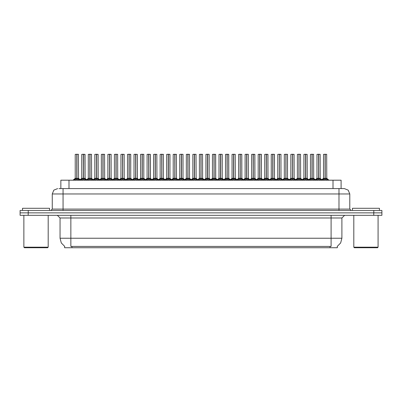 <?xml version="1.0" encoding="UTF-8"?>
<svg xmlns="http://www.w3.org/2000/svg" width="402" height="402" viewBox="0 0 402 402"><rect width="100%" height="100%" fill="white"/><g stroke="black" fill="none" stroke-linecap="round" stroke-linejoin="round"><path stroke-width="0.6" d="M64.647 246.361L64.647 247.707L337.328 247.707L337.328 246.361M58.968 188.583L63.054 188.583L58.968 188.583L60.873 188.583L60.873 180.212L341.102 180.212L341.102 188.583M373.8 210.447L373.8 212.879L20.1 212.879L20.1 215.311L28.2 215.311L28.2 212.879L381.9 212.879L381.9 210.447L20.125 210.447L20.125 212.879M381.875 215.311L381.875 212.879L381.875 215.311L28.2 215.311M344.373 188.583L348.192 190.161L349.77 193.98L338.971 193.98L338.971 188.583L344.293 188.583M338.971 210.447L338.971 193.98L63.054 193.98L63.054 188.583L343.057 188.583M318.66 154.348L320.208 154.348L318.66 154.348L318.66 178.322L320.208 178.322L318.66 178.342L320.429 179.237L321.314 180.161M318.047 154.293L319.128 154.293M318.52 154.293L316.972 154.348L316.972 178.322L318.52 178.322L318.52 179.287L318.66 154.293M325.665 154.293L324.585 154.293M325.193 154.293L326.746 154.348L325.148 154.293L325.148 178.322L325.097 154.293M325.057 154.293L323.504 154.348L323.504 178.322L325.052 178.322L325.052 179.287L325.097 178.322L326.746 178.322L325.193 178.342L326.962 179.237L327.891 180.212M47.637 247.707L24.421 247.707L23.879 247.165L48.18 247.165L47.637 247.707M49.526 210.447L49.526 208.291L22.532 208.291L22.532 210.447M377.553 247.707L354.333 247.707L353.795 247.165L378.091 247.165L377.553 247.707M379.443 210.447L379.443 208.291L352.443 208.291L352.443 210.447M305.595 154.348L307.143 154.348L305.595 154.348L305.595 178.322L307.143 178.322L305.595 178.342L307.364 179.237L308.244 180.161M304.982 154.293L306.063 154.293M305.455 154.293L303.902 154.348L303.902 178.322L305.45 178.322L305.45 179.287L305.59 154.293M292.525 154.348L294.073 154.348L292.525 154.348L292.525 178.322L294.073 178.322L292.525 178.342L294.294 179.237L295.179 180.161M291.917 154.293L292.998 154.293M292.39 154.293L290.837 154.348L290.837 178.322L292.385 178.322L292.385 179.287L292.525 154.293M279.46 154.348L281.008 154.348L279.46 154.348L279.46 178.322L281.008 178.322L279.46 178.342L281.229 179.237L282.114 180.161M278.847 154.293L279.928 154.293M279.32 154.293L277.767 154.348L277.767 178.322L279.32 178.322L279.32 179.287L279.455 154.293M266.39 154.348L267.943 154.348L266.39 154.348L266.39 178.322L267.943 178.322L266.39 178.342L268.159 179.237L269.044 180.161M265.782 154.293L266.863 154.293M266.255 154.293L264.702 154.348L264.702 178.322L266.25 178.322L266.25 179.287L266.39 154.293M312.595 154.293L311.515 154.293M299.53 154.293L298.45 154.293M286.46 154.293L285.38 154.293M273.395 154.293L272.315 154.293M312.123 154.293L313.676 154.348L312.078 154.293L312.078 178.322L312.032 154.293M311.987 154.293L310.434 154.348L310.434 178.322L311.987 178.322L311.987 179.287L312.032 178.322L313.676 178.322L312.128 178.342L313.897 179.237L314.821 180.212M299.058 154.293L300.611 154.348L299.013 154.293L299.013 178.322L298.967 154.293M298.922 154.293L297.369 154.348L297.369 178.322L298.917 178.322L298.917 179.287L298.967 178.322L300.611 178.322L299.058 178.342L300.832 179.237L301.756 180.212M285.993 154.293L287.541 154.348L285.948 154.293L285.948 178.322L285.897 154.293M285.852 154.293L284.304 154.348L284.304 178.322L285.852 178.322L285.852 179.287L285.897 178.322L287.541 178.322L285.993 178.342L287.762 179.237L288.686 180.212M272.923 154.293L274.476 154.348L272.878 154.293L272.878 178.322L272.832 154.293M272.787 154.293L271.234 154.348L271.234 178.322L272.782 178.322L272.782 179.287L272.832 178.322L274.476 178.322L272.928 178.342L274.697 179.237L275.621 180.212M259.25 154.293L260.33 154.293M259.858 154.293L261.406 154.348L259.813 154.293L259.813 178.322L259.762 154.293M259.722 154.293L258.169 154.348L258.169 178.322L259.717 178.322L259.717 179.287L259.762 178.322L261.406 178.322L259.858 178.342L261.627 179.237L262.556 180.212M246.18 154.293L247.26 154.293M246.788 154.293L248.341 154.348L246.743 154.293L246.743 178.322L246.697 154.293M246.652 154.293L245.099 154.348L245.099 178.322L246.652 178.322L246.652 179.287L246.697 178.322L248.341 178.322L246.793 178.342L248.562 179.237L249.486 180.212M233.115 154.293L234.195 154.293M233.723 154.293L235.276 154.348L233.678 154.293L233.678 178.322L233.632 154.293M233.587 154.293L232.034 154.348L232.034 178.322L233.582 178.322L233.582 179.287L233.632 178.322L235.276 178.322L233.723 178.342L235.492 179.237L236.421 180.212M220.045 154.293L221.125 154.293M220.658 154.293L222.205 154.348L220.613 154.293L220.613 178.322L220.562 154.293M220.517 154.293L218.969 154.348L218.969 178.322L220.517 178.322L220.517 179.287L220.562 178.322L222.205 178.322L220.658 178.342L222.427 179.237L223.351 180.212M206.98 154.293L208.06 154.293M207.588 154.293L209.14 154.348L207.543 154.293L207.543 178.322L207.497 154.293M207.452 154.293L205.899 154.348L205.899 178.322L207.447 178.322L207.447 179.287L207.497 178.322L209.14 178.322L207.593 178.342L209.362 179.237L210.286 180.212M193.915 154.293L194.995 154.293M194.523 154.293L196.07 154.348L194.478 154.293L194.478 178.322L194.427 154.293M194.387 154.293L192.834 154.348L192.834 178.322L194.382 178.322L194.382 179.287L194.427 178.322L196.07 178.322L194.523 178.342L196.292 179.237L197.221 180.212M180.845 154.293L181.925 154.293M181.453 154.293L183.005 154.348L181.408 154.293L181.408 178.322L181.362 154.293M181.317 154.293L179.764 154.348L179.764 178.322L181.317 178.322L181.317 179.287L181.362 178.322L183.005 178.322L181.458 178.342L183.227 179.237L184.151 180.212M167.78 154.293L168.86 154.293M168.388 154.293L169.94 154.348L168.343 154.293L168.343 178.322L168.297 154.293M168.252 154.293L166.699 154.348L166.699 178.322L168.247 178.322L168.247 179.287L168.297 178.322L169.94 178.322L168.388 178.342L170.157 179.237L171.086 180.212M154.71 154.293L155.79 154.293M155.318 154.293L156.87 154.348L155.278 154.293L155.278 178.322L155.227 154.293M155.182 154.293L153.634 154.348L153.634 178.322L155.182 178.322L155.182 179.287L155.227 178.322L156.87 178.322L155.323 178.342L157.092 179.237L158.016 180.212M141.645 154.293L142.725 154.293M142.253 154.293L143.805 154.348L142.207 154.293L142.207 178.322L142.162 154.293M142.117 154.293L140.564 154.348L140.564 178.322L142.112 178.322L142.112 179.287L142.162 178.322L143.805 178.322L142.258 178.342L144.027 179.237L144.951 180.212M128.58 154.293L129.66 154.293M129.188 154.293L130.735 154.348L129.142 154.293L129.142 178.322L129.092 154.293M129.052 154.293L127.499 154.348L127.499 178.322L129.047 178.322L129.047 179.287L129.092 178.322L130.735 178.322L129.188 178.342L130.957 179.237L131.886 180.212M115.51 154.293L116.59 154.293M116.118 154.293L117.67 154.348L116.072 154.293L116.072 178.322L116.027 154.293M115.982 154.293L114.429 154.348L114.429 178.322L115.982 178.322L115.982 179.287L116.027 178.322L117.67 178.322L116.123 178.342L117.892 179.237L118.816 180.212M102.445 154.293L103.525 154.293M103.053 154.293L104.605 154.348L103.007 154.293L103.007 178.322L102.962 154.293M102.917 154.293L101.364 154.348L101.364 178.322L102.912 178.322L102.912 179.287L102.962 178.322L104.605 178.322L103.053 178.342L104.821 179.237L105.751 180.212M89.375 154.293L90.455 154.293M89.983 154.293L91.535 154.348L89.942 154.293L89.942 178.322L89.892 154.293M89.847 154.293L88.299 154.348L88.299 178.322L89.847 178.322L89.847 179.287L89.892 178.322L91.535 178.322L89.988 178.342L91.756 179.237L92.681 180.212M76.31 154.293L77.39 154.293M76.918 154.293L78.47 154.348L76.872 154.293L76.872 178.322L76.827 154.293M76.782 154.293L75.229 154.348L75.229 178.322L76.777 178.322L76.777 179.287L76.827 178.322L78.47 178.322L76.923 178.342L78.691 179.237L79.616 180.212M253.325 154.348L254.873 154.348L253.325 154.348L253.325 178.322L254.873 178.322L253.325 178.342L255.094 179.237L255.979 180.161M252.712 154.293L253.793 154.293M253.185 154.293L251.637 154.348L251.637 178.322L253.185 178.322L253.185 179.287L253.325 154.293M240.26 154.348L241.808 154.348L240.26 154.348L240.26 178.322L241.808 178.322L240.26 178.342L242.029 179.237L242.908 180.161M239.647 154.293L240.728 154.293M240.12 154.293L238.567 154.348L238.567 178.322L240.115 178.322L240.115 179.287L240.255 154.293M227.19 154.348L228.738 154.348L227.19 154.348L227.19 178.322L228.738 178.322L227.19 178.342L228.959 179.237L229.843 180.161M226.582 154.293L227.663 154.293M227.055 154.293L225.502 154.348L225.502 178.322L227.05 178.322L227.05 179.287L227.19 154.293M214.125 154.348L215.673 154.348L214.125 154.348L214.125 178.322L215.673 178.322L214.125 178.342L215.894 179.237L216.778 180.161M213.512 154.293L214.593 154.293M213.985 154.293L212.432 154.348L212.432 178.322L213.985 178.322L213.985 179.287L214.12 154.293M201.055 154.348L202.608 154.348L201.055 154.348L201.055 178.322L202.608 178.322L201.055 178.342L202.824 179.237L203.708 180.161M200.447 154.293L201.528 154.293M200.92 154.293L199.367 154.348L199.367 178.322L200.915 178.322L200.915 179.287L201.055 154.293M187.99 154.348L189.538 154.348L187.99 154.348L187.99 178.322L189.538 178.322L187.99 178.342L189.759 179.237L190.643 180.161M187.377 154.293L188.458 154.293M187.85 154.293L186.302 154.348L186.302 178.322L187.85 178.322L187.85 179.287L187.99 154.293M174.925 154.348L176.473 154.348L174.925 154.348L174.925 178.322L176.473 178.322L174.925 178.342L176.694 179.237L177.573 180.161M174.312 154.293L175.393 154.293M174.785 154.293L173.232 154.348L173.232 178.322L174.78 178.322L174.78 179.287L174.92 154.293M161.855 154.348L163.403 154.348L161.855 154.348L161.855 178.322L163.403 178.322L161.855 178.342L163.624 179.237L164.508 180.161M161.247 154.293L162.328 154.293M161.72 154.293L160.167 154.348L160.167 178.322L161.715 178.322L161.715 179.287L161.855 154.293M148.79 154.348L150.338 154.348L148.79 154.348L148.79 178.322L150.338 178.322L148.79 178.342L150.559 179.237L151.443 180.161M148.177 154.293L149.258 154.293M148.65 154.293L147.097 154.348L147.097 178.322L148.65 178.322L148.65 179.287L148.785 154.293M135.72 154.348L137.273 154.348L135.72 154.348L135.72 178.322L137.273 178.322L135.72 178.342L137.489 179.237L138.373 180.161M135.112 154.293L136.193 154.293M135.585 154.293L134.032 154.348L134.032 178.322L135.58 178.322L135.58 179.287L135.72 154.293M122.655 154.348L124.203 154.348L122.655 154.348L122.655 178.322L124.203 178.322L122.655 178.342L124.424 179.237L125.308 180.161M122.042 154.293L123.123 154.293M122.515 154.293L120.967 154.348L120.967 178.322L122.515 178.322L122.515 179.287L122.65 154.293M109.59 154.348L111.138 154.348L109.59 154.348L109.59 178.322L111.138 178.322L109.59 178.342L111.359 179.237L112.238 180.161M108.977 154.293L110.058 154.293M109.45 154.293L107.897 154.348L107.897 178.322L109.444 178.322L109.444 179.287L109.585 154.293M96.52 154.348L98.068 154.348L96.52 154.348L96.52 178.322L98.068 178.322L96.52 178.342L98.289 179.237L99.173 180.161M95.912 154.293L96.993 154.293M96.379 154.293L94.832 154.348L94.832 178.322L96.379 178.322L96.379 179.287L96.52 154.293M83.455 154.348L85.003 154.348L83.455 154.348L83.455 178.322L85.003 178.322L83.455 178.342L85.224 179.237L86.108 180.161M82.842 154.293L83.923 154.293M83.314 154.293L81.762 154.348L81.762 178.322L83.314 178.322L83.314 179.287L83.45 154.293M331.117 215.311L331.117 218.01L60.059 218.01L57.355 215.311M341.916 218.01L331.117 218.01L331.117 238.255L341.916 238.255L341.916 218.01L344.614 215.311M331.117 246.411L331.117 238.255L70.858 238.255L70.858 246.411L331.117 246.411M64.727 246.411L61.305 242.954L60.059 238.255L70.858 238.255L70.858 215.311M63.054 210.447L63.054 193.98L52.255 193.98L52.255 209.1L349.77 209.1L351.122 210.447M315.866 180.161L316.751 179.237L318.52 178.342M322.359 180.212L323.283 179.237L325.052 178.342M302.801 180.161L303.681 179.237L305.45 178.342M289.731 180.161L290.616 179.237L292.385 178.342M276.666 180.161L277.551 179.237L279.32 178.342M263.596 180.161L264.481 179.237L266.25 178.342M309.289 180.212L310.218 179.237L311.987 178.342M296.224 180.212L297.148 179.237L298.917 178.342M283.154 180.212L284.083 179.237L285.852 178.342M270.089 180.212L271.013 179.237L272.782 178.342M257.024 180.212L257.948 179.237L259.717 178.342M243.954 180.212L244.883 179.237L246.652 178.342M230.889 180.212L231.813 179.237L233.582 178.342M217.819 180.212L218.748 179.237L220.517 178.342M204.754 180.212L205.678 179.237L207.447 178.342M191.689 180.212L192.613 179.237L194.382 178.342M178.619 180.212L179.548 179.237L181.317 178.342M165.554 180.212L166.478 179.237L168.247 178.342M152.484 180.212L153.413 179.237L155.182 178.342M139.419 180.212L140.343 179.237L142.112 178.342M126.354 180.212L127.278 179.237L129.047 178.342M113.284 180.212L114.213 179.237L115.982 178.342M100.219 180.212L101.143 179.237L102.912 178.342M87.149 180.212L88.078 179.237L89.847 178.342M74.084 180.212L75.008 179.237L76.777 178.342M250.531 180.161L251.416 179.237L253.185 178.342M237.466 180.161L238.346 179.237L240.115 178.342M224.396 180.161L225.281 179.237L227.05 178.342M211.331 180.161L212.216 179.237L213.985 178.342M198.261 180.161L199.146 179.237L200.915 178.342M185.196 180.161L186.081 179.237L187.85 178.342M172.131 180.161L173.011 179.237L174.78 178.342M159.061 180.161L159.946 179.237L161.715 178.342M145.996 180.161L146.881 179.237L148.65 178.342M132.926 180.161L133.811 179.237L135.58 178.342M119.861 180.161L120.746 179.237L122.515 178.342M106.796 180.161L107.676 179.237L109.444 178.342M93.726 180.161L94.611 179.237L96.379 178.342M80.661 180.161L81.546 179.237L83.314 178.342M337.248 246.411L340.665 242.954L341.916 238.255M57.652 188.583L53.838 190.161L52.255 193.98M60.059 238.255L60.059 218.01M52.255 209.1L50.903 210.447M349.77 193.98L349.77 209.1M381.9 210.447L381.9 212.879M318.66 178.342L318.66 179.287L318.615 178.322L320.208 178.322L320.158 154.293M318.52 154.348L318.615 178.322M318.565 154.293L318.59 178.322M320.429 179.237L320.424 180.212L318.66 179.287M318.52 179.287L317.012 180.031M325.374 178.428L326.791 178.428L326.69 154.293M325.052 154.348L325.052 178.322L323.504 178.322L325.148 178.322L325.193 179.287L325.193 178.342M325.193 178.322L325.193 154.348M326.962 179.237L326.957 180.212L325.193 179.287M325.052 179.287L323.545 180.031M23.879 215.311L23.879 247.165M48.18 215.311L48.18 247.165M353.795 215.311L353.795 247.165M378.091 215.311L378.091 247.165M305.595 178.342L305.595 179.287L305.545 178.322L307.143 178.322L307.088 154.293M305.45 154.348L305.545 178.322M305.5 154.293L305.525 178.322M307.364 179.237L307.354 180.212L305.595 179.287M305.45 179.287L303.942 180.031M292.525 178.342L292.525 179.287L292.48 178.322L294.073 178.322L294.023 154.293M292.385 154.348L292.48 178.322M290.837 154.348L290.837 178.322L292.385 178.322M292.43 154.293L292.455 178.322M294.294 179.237L294.289 180.212L292.525 179.287M292.385 179.287L290.877 180.031M279.46 178.342L279.46 179.287L279.41 178.322L281.008 178.322L280.953 154.293M279.32 154.348L279.41 178.322M279.365 154.293L279.39 178.322M281.229 179.237L281.219 180.212L279.46 179.287M279.32 179.287L277.807 180.031M266.39 178.342L266.39 179.287L266.345 178.322L267.943 178.322L267.888 154.293M266.25 154.348L266.345 178.322M264.702 154.348L264.702 178.322L266.25 178.322M266.3 154.293L266.32 178.322M268.159 179.237L268.154 180.212L266.39 179.287M266.25 179.287L264.742 180.031M307.143 154.348L307.193 178.428L305.771 178.428M294.073 154.348L294.123 178.428L292.706 178.428M267.943 154.348L267.988 178.428L266.571 178.428M310.434 154.348L310.434 178.322L312.078 178.322L312.128 179.287L312.128 178.342M287.541 154.348L287.541 178.322L287.49 154.293M271.234 154.348L271.234 178.322L272.878 178.322L272.928 179.287L272.928 178.342M274.476 154.348L274.476 178.322L274.42 154.293M312.304 178.428L313.726 178.428L313.62 154.293M311.987 154.348L311.987 178.322L310.439 178.322L308.791 179.724L307.143 178.322M312.128 178.322L312.128 154.348M313.897 179.237L313.887 180.212L312.128 179.287M311.987 179.287L310.48 180.031M299.239 178.428L300.656 178.428L300.555 154.293M298.917 154.348L298.917 178.322L297.369 178.322L299.013 178.322L299.058 179.287L299.058 178.342M299.058 178.322L299.058 154.348M300.832 179.237L300.822 180.212L299.058 179.287M298.917 179.287L297.41 180.031M285.852 154.348L285.852 178.322L284.304 178.322L285.948 178.322L285.993 179.287L285.993 178.342M285.993 178.322L285.993 154.348M287.762 179.237L287.757 180.212L285.993 179.287M285.852 179.287L284.345 180.031M272.782 154.348L272.782 178.322L271.234 178.322L269.586 179.724L267.943 178.322M272.928 178.322L272.928 154.348M274.697 179.237L274.687 180.212L272.928 179.287M272.782 179.287L271.275 180.031M258.169 154.348L258.169 178.322L259.813 178.322L259.858 179.287L259.858 178.342M261.406 154.348L261.406 178.322L261.355 154.293M259.717 154.348L259.717 178.322L258.169 178.322L255.918 180.212M259.858 178.322L259.858 154.348M261.627 179.237L261.622 180.212L259.858 179.287M259.717 179.287L258.21 180.031M245.099 154.348L245.099 178.322L246.743 178.322L246.793 179.287L246.793 178.342M248.285 154.293L248.391 178.428L246.969 178.428M246.652 154.348L246.652 178.322L245.104 178.322L242.848 180.212M246.793 178.322L246.793 154.348M248.562 179.237L248.552 180.212L246.793 179.287M246.652 179.287L245.145 180.031M232.034 154.348L232.034 178.322L233.678 178.322L233.723 179.287L233.723 178.342M235.22 154.293L235.321 178.428L233.904 178.428M233.582 154.348L233.582 178.322L232.034 178.322L229.783 180.212M233.723 178.322L233.723 154.348M235.492 179.237L235.487 180.212L233.723 179.287M233.582 179.287L232.075 180.031M218.969 154.348L218.969 178.322L220.613 178.322L220.658 179.287L220.658 178.342M222.205 154.348L222.205 178.322L222.155 154.293M220.517 154.348L220.517 178.322L218.969 178.322L216.718 180.212M220.658 178.322L220.658 154.348M222.417 180.212L220.658 179.287M220.517 179.287L219.01 180.031M209.14 154.348L209.14 178.322L209.085 154.293M207.447 154.348L207.447 178.322L205.899 178.322L207.543 178.322L207.593 179.287L207.593 178.342M207.593 178.322L207.593 154.348M209.352 180.212L207.593 179.287M207.447 179.287L205.94 180.031M196.02 154.293L196.121 178.428L194.704 178.428M194.382 154.348L194.382 178.322L192.834 178.322L194.478 178.322L194.523 179.287L194.523 178.342M194.523 178.322L194.523 154.348M196.287 180.212L194.523 179.287M194.382 179.287L192.875 180.031M179.764 154.348L179.764 178.322L181.408 178.322L181.458 179.287L181.458 178.342M183.005 154.348L183.005 178.322L182.95 154.293M181.317 154.348L181.317 178.322L179.764 178.322L177.513 180.212M181.458 178.322L181.458 154.348M183.217 180.212L181.458 179.287M181.317 179.287L179.805 180.031M166.699 154.348L166.699 178.322L168.343 178.322L168.388 179.287L168.388 178.342M169.94 154.348L169.94 178.322L169.885 154.293M168.247 154.348L168.247 178.322L166.699 178.322L164.448 180.212M168.388 178.322L168.388 154.348M170.157 179.237L170.152 180.212L168.388 179.287M168.247 179.287L166.74 180.031M156.82 154.293L156.921 178.428L155.499 178.428M155.182 154.348L155.182 178.322L153.634 178.322L155.278 178.322L155.323 179.287L155.323 178.342M155.323 178.322L155.323 154.348M157.092 179.237L157.082 180.212L155.323 179.287M155.182 179.287L153.675 180.031M143.805 154.348L143.805 178.322L143.75 154.293M142.112 154.348L142.112 178.322L140.564 178.322L142.207 178.322L142.258 179.287L142.258 178.342M142.258 178.322L142.258 154.348M144.027 179.237L144.017 180.212L142.258 179.287M142.112 179.287L140.605 180.031M130.735 154.348L130.735 178.322L130.685 154.293M129.047 154.348L129.047 178.322L127.499 178.322L129.142 178.322L129.188 179.287L129.188 178.342M129.188 178.322L129.188 154.348M130.957 179.237L130.952 180.212L129.188 179.287M129.047 179.287L127.54 180.031M117.615 154.293L117.721 178.428L116.299 178.428M115.982 154.348L115.982 178.322L114.429 178.322L116.072 178.322L116.123 179.287L116.123 178.342M116.123 178.322L116.123 154.348M117.892 179.237L117.881 180.212L116.123 179.287M115.982 179.287L114.469 180.031M104.55 154.293L104.651 178.428L103.234 178.428M102.912 154.348L102.912 178.322L101.364 178.322L103.007 178.322L103.053 179.287L103.053 178.342M103.053 178.322L103.053 154.348M104.821 179.237L104.816 180.212L103.053 179.287M102.912 179.287L101.404 180.031M91.485 154.293L91.586 178.428L90.164 178.428M89.847 154.348L89.847 178.322L88.299 178.322L89.942 178.322L89.988 179.287L89.988 178.342M89.988 178.322L89.988 154.348M91.756 179.237L91.746 180.212L89.988 179.287M89.847 179.287L88.34 180.031M78.415 154.293L78.521 178.428L77.099 178.428M76.777 154.348L76.777 178.322L75.229 178.322L76.872 178.322L76.923 179.287L76.923 178.342M76.923 178.322L76.923 154.348M78.691 179.237L78.681 180.212L76.923 179.287M76.777 179.287L75.269 180.031M253.325 178.342L253.325 179.287L253.28 178.322L254.873 178.322L254.823 154.293M253.185 154.348L253.28 178.322M251.637 154.348L251.637 178.322L253.185 178.322M253.23 154.293L253.255 178.322M255.094 179.237L255.084 180.212L253.325 179.287M253.185 179.287L251.677 180.031M240.26 178.342L240.26 179.287L240.21 178.322L241.808 178.322L241.753 154.293M240.115 154.348L240.21 178.322M240.165 154.293L240.19 178.322M242.029 179.237L242.019 180.212L240.26 179.287M240.115 179.287L238.607 180.031M227.19 178.342L227.19 179.287L227.145 178.322L228.738 178.322L228.688 154.293M227.05 154.348L227.145 178.322M227.095 154.293L227.12 178.322M228.959 179.237L228.954 180.212L227.19 179.287M227.05 179.287L225.542 180.031M214.125 178.342L214.125 179.287L214.075 178.322L215.673 178.322L215.618 154.293M213.985 154.348L214.055 178.322L214.03 154.293M212.432 154.348L212.432 178.322L213.985 178.322M215.884 180.212L214.125 179.287M213.985 179.287L212.472 180.031M254.873 154.348L254.923 178.428L253.501 178.428M241.808 154.348L241.858 178.428L240.436 178.428M228.738 154.348L228.788 178.428L227.371 178.428M201.055 178.342L201.055 179.287L201.01 178.322L202.608 178.322L202.553 154.293M200.915 154.348L201.01 178.322M200.965 154.293L200.985 178.322M202.819 180.212L201.055 179.287M200.915 179.287L199.407 180.031M187.99 178.342L187.99 179.287L187.945 178.322L189.538 178.322L189.488 154.293M187.85 154.348L187.945 178.322M187.895 154.293L187.92 178.322M189.749 180.212L187.99 179.287M187.85 179.287L186.342 180.031M174.925 178.342L174.925 179.287L174.875 178.322L176.473 178.322L176.418 154.293M174.78 154.348L174.875 178.322M174.83 154.293L174.855 178.322M176.684 180.212L174.925 179.287M174.78 179.287L173.272 180.031M161.855 178.342L161.855 179.287L161.81 178.322L163.403 178.322L163.353 154.293M161.715 154.348L161.81 178.322M160.167 154.348L160.167 178.322L161.715 178.322M161.76 154.293L161.785 178.322M163.624 179.237L163.619 180.212L161.855 179.287M161.715 179.287L160.207 180.031M148.79 178.342L148.79 179.287L148.74 178.322L150.338 178.322L150.283 154.293M148.65 154.348L148.74 178.322M148.695 154.293L148.72 178.322M150.559 179.237L150.549 180.212L148.79 179.287M148.65 179.287L147.137 180.031M135.72 178.342L135.72 179.287L135.675 178.322L137.273 178.322L137.218 154.293M135.58 154.348L135.675 178.322M135.63 154.293L135.65 178.322M137.489 179.237L137.484 180.212L135.72 179.287M135.58 179.287L134.072 180.031M215.673 154.348L215.723 178.428L214.301 178.428M150.338 154.348L150.388 178.428L148.966 178.428M122.655 178.342L122.655 179.287L122.61 178.322L124.203 178.322L124.153 154.293M122.515 154.348L122.61 178.322M120.967 154.348L120.967 178.322L122.515 178.322M122.56 154.293L122.585 178.322M124.424 179.237L124.414 180.212L122.655 179.287M122.515 179.287L121.007 180.031M109.59 178.342L109.59 179.287L109.54 178.322L111.138 178.322L111.083 154.293M109.444 154.348L109.54 178.322M109.495 154.293L109.515 178.322M111.359 179.237L111.349 180.212L109.59 179.287M109.444 179.287L107.937 180.031M96.52 178.342L96.52 179.287L96.475 178.322L98.068 178.322L98.018 154.293M96.379 154.348L96.475 178.322M94.832 154.348L94.832 178.322L96.379 178.322M96.425 154.293L96.45 178.322M98.289 179.237L98.284 180.212L96.52 179.287M96.379 179.287L94.872 180.031M83.455 178.342L83.455 179.287L83.405 178.322L85.003 178.322L84.948 154.293M83.314 154.348L83.405 178.322M83.36 154.293L83.385 178.322M85.224 179.237L85.214 180.212L83.455 179.287M83.314 179.287L81.802 180.031M137.273 154.348L137.318 178.428L135.901 178.428M98.068 154.348L98.118 178.428L96.701 178.428M85.003 154.348L85.053 178.428L83.631 178.428M330.037 247.707L330.037 246.361M71.938 247.707L71.938 246.361M68.973 188.583L68.973 180.212M333.002 188.583L333.002 180.212M373.775 215.311L373.775 212.879M28.225 210.447L28.225 212.879M318.339 178.428L316.972 178.322L318.52 178.322M320.208 178.322L318.836 178.428M320.716 179.483L320.716 180.212M316.751 179.237L316.751 180.212M316.464 179.483L316.464 180.212M324.876 178.428L323.454 178.428L321.856 179.724L320.258 178.428L321.856 179.724M323.002 179.483L323.002 180.212M323.283 179.237L323.283 180.212M327.248 179.483L327.248 180.212M305.274 178.428L303.902 178.322L305.45 178.322M307.646 179.483L307.646 180.212M303.681 179.237L303.681 180.212M303.399 179.483L303.399 180.212M292.209 178.428L290.837 178.322L289.189 179.724L290.787 178.428M294.581 179.483L294.581 180.212M290.616 179.237L290.616 180.212M290.334 179.483L290.334 180.212M279.139 178.428L277.772 178.322L279.32 178.322M281.058 178.428L282.656 179.724L281.008 178.322L279.636 178.428M281.511 179.483L281.511 180.212M277.551 179.237L277.551 180.212M277.264 179.483L277.264 180.212M266.074 178.428L264.702 178.322L263.054 179.724L264.652 178.428M268.446 179.483L268.446 180.212M264.481 179.237L264.481 180.212M264.199 179.483L264.199 180.212M311.806 178.428L310.389 178.428L308.183 180.212M309.932 179.483L309.932 180.212M310.218 179.237L310.218 180.212M314.178 179.483L314.178 180.212M298.741 178.428L297.319 178.428L295.721 179.724L294.073 178.322M296.867 179.483L296.867 180.212M297.148 179.237L297.148 180.212M301.113 179.483L301.113 180.212M285.671 178.428L284.254 178.428L282.656 179.724M289.189 179.724L287.541 178.322L286.169 178.428M283.797 179.483L283.797 180.212M284.083 179.237L284.083 180.212M288.048 179.483L288.048 180.212M272.606 178.428L271.184 178.428L268.983 180.212M277.772 178.322L276.124 179.724L274.476 178.322L273.104 178.428M270.732 179.483L270.732 180.212M271.013 179.237L271.013 180.212M274.978 179.483L274.978 180.212M259.541 178.428L258.119 178.428L256.521 179.724L254.873 178.322M263.657 180.212L261.406 178.322L260.039 178.428M257.667 179.483L257.667 180.212M257.948 179.237L257.948 180.212M261.913 179.483L261.913 180.212M246.471 178.428L245.054 178.428L243.456 179.724L241.808 178.322M244.597 179.483L244.597 180.212M244.883 179.237L244.883 180.212M248.843 179.483L248.843 180.212M233.406 178.428L231.984 178.428L230.386 179.724L228.738 178.322M231.532 179.483L231.532 180.212M231.813 179.237L231.813 180.212M235.778 179.483L235.778 180.212M220.336 178.428L218.919 178.428L217.321 179.724L215.673 178.322M224.457 180.212L222.205 178.322L220.834 178.428M218.462 179.483L218.462 180.212M218.748 179.237L218.748 180.212M222.427 179.237L222.427 180.212M222.713 179.483L222.713 180.212M207.271 178.428L205.899 178.322M211.392 180.212L209.14 178.322L207.769 178.428M205.397 179.483L205.397 180.212M205.678 179.237L205.678 180.212M209.362 179.237L209.362 180.212M209.643 179.483L209.643 180.212M194.206 178.428L192.834 178.322M192.327 179.483L192.327 180.212M192.613 179.237L192.613 180.212M196.292 179.237L196.292 180.212M196.578 179.483L196.578 180.212M181.136 178.428L179.719 178.428L178.121 179.724L176.523 178.428L175.101 178.428M185.257 180.212L183.005 178.322L181.634 178.428M179.262 179.483L179.262 180.212M179.548 179.237L179.548 180.212M183.227 179.237L183.227 180.212M183.508 179.483L183.508 180.212M168.071 178.428L166.649 178.428L165.051 179.724L163.453 178.428L162.036 178.428M172.192 180.212L169.94 178.322L168.569 178.428M166.197 179.483L166.197 180.212M166.478 179.237L166.478 180.212M170.443 179.483L170.443 180.212M155.001 178.428L153.634 178.322M153.127 179.483L153.127 180.212M153.413 179.237L153.413 180.212M157.378 179.483L157.378 180.212M141.936 178.428L140.564 178.322M146.057 180.212L143.805 178.322L142.434 178.428M140.062 179.483L140.062 180.212M140.343 179.237L140.343 180.212M144.308 179.483L144.308 180.212M128.871 178.428L127.499 178.322M132.987 180.212L130.735 178.322L129.369 178.428M126.992 179.483L126.992 180.212M127.278 179.237L127.278 180.212M131.243 179.483L131.243 180.212M115.801 178.428L114.429 178.322M113.927 179.483L113.927 180.212M114.213 179.237L114.213 180.212M118.173 179.483L118.173 180.212M102.736 178.428L101.364 178.322M100.862 179.483L100.862 180.212M101.143 179.237L101.143 180.212M105.108 179.483L105.108 180.212M89.666 178.428L88.299 178.322M87.792 179.483L87.792 180.212M88.078 179.237L88.078 180.212M92.043 179.483L92.043 180.212M76.601 178.428L75.229 178.322M74.727 179.483L74.727 180.212M75.008 179.237L75.008 180.212M78.973 179.483L78.973 180.212M253.004 178.428L251.637 178.322L249.989 179.724L248.391 178.428L250.592 180.212M255.381 179.483L255.381 180.212M251.416 179.237L251.416 180.212M251.129 179.483L251.129 180.212M239.939 178.428L238.567 178.322L240.115 178.322M242.311 179.483L242.311 180.212M238.346 179.237L238.346 180.212M238.064 179.483L238.064 180.212M226.874 178.428L225.502 178.322L227.05 178.322M229.246 179.483L229.246 180.212M225.281 179.237L225.281 180.212M224.994 179.483L224.994 180.212M213.804 178.428L212.437 178.322L210.789 179.724L209.191 178.428M215.894 179.237L215.894 180.212M216.175 179.483L216.175 180.212M212.216 179.237L212.216 180.212M211.929 179.483L211.929 180.212M200.739 178.428L199.367 178.322L200.915 178.322M203.648 180.212L205.849 178.428L204.251 179.724L202.608 178.322L201.236 178.428M202.824 179.237L202.824 180.212M203.11 179.483L203.11 180.212M199.146 179.237L199.146 180.212M198.864 179.483L198.864 180.212M187.669 178.428L186.302 178.322L187.85 178.322M190.583 180.212L192.784 178.428L191.186 179.724L189.538 178.322L188.166 178.428M189.759 179.237L189.759 180.212M190.045 179.483L190.045 180.212M186.081 179.237L186.081 180.212M185.794 179.483L185.794 180.212M174.604 178.428L173.232 178.322L174.78 178.322M176.694 179.237L176.694 180.212M176.975 179.483L176.975 180.212M173.011 179.237L173.011 180.212M172.729 179.483L172.729 180.212M161.539 178.428L160.167 178.322L158.519 179.724L156.921 178.428L159.122 180.212M163.91 179.483L163.91 180.212M159.946 179.237L159.946 180.212M159.659 179.483L159.659 180.212M148.469 178.428L147.097 178.322L148.65 178.322M150.84 179.483L150.84 180.212M146.881 179.237L146.881 180.212M146.594 179.483L146.594 180.212M135.404 178.428L134.032 178.322L135.58 178.322M137.775 179.483L137.775 180.212M133.811 179.237L133.811 180.212M133.529 179.483L133.529 180.212M122.334 178.428L120.967 178.322L119.319 179.724L117.721 178.428L119.922 180.212M125.248 180.212L127.449 178.428L125.851 179.724L124.203 178.322L122.831 178.428M124.71 179.483L124.71 180.212M120.746 179.237L120.746 180.212M120.459 179.483L120.459 180.212M109.269 178.428L107.897 178.322L109.444 178.322M112.178 180.212L114.384 178.428L112.786 179.724L111.138 178.322L109.766 178.428M111.64 179.483L111.64 180.212M107.676 179.237L107.676 180.212M107.394 179.483L107.394 180.212M96.204 178.428L94.832 178.322L93.184 179.724L91.586 178.428L93.787 180.212M98.575 179.483L98.575 180.212M94.611 179.237L94.611 180.212M94.324 179.483L94.324 180.212M83.134 178.428L81.762 178.322L83.314 178.322M85.505 179.483L85.505 180.212M81.546 179.237L81.546 180.212M81.259 179.483L81.259 180.212M316.922 178.428L315.324 179.724L316.972 178.322M326.791 178.428L328.992 180.212L326.741 178.322M321.253 180.212L323.504 178.322M303.852 178.428L302.254 179.724L303.902 178.322M307.193 178.428L308.791 179.724M294.123 178.428L295.721 179.724M277.722 178.428L276.124 179.724M267.988 178.428L269.586 179.724M313.676 178.322L315.324 179.724M300.611 178.322L302.254 179.724M313.726 178.428L315.927 180.212M295.118 180.212L297.369 178.322M300.656 178.428L302.862 180.212M282.053 180.212L284.304 178.322M287.591 178.428L289.792 180.212M274.526 178.428L276.727 180.212M235.276 178.322L237.527 180.212M196.07 178.322L198.322 180.212M150.338 178.322L151.986 179.724L153.584 178.428L151.383 180.212M137.273 178.322L138.916 179.724L140.514 178.428L138.313 180.212M98.068 178.322L99.716 179.724L101.314 178.428L99.113 180.212M104.605 178.322L106.857 180.212M85.003 178.322L86.651 179.724L88.249 178.428L86.048 180.212M75.179 178.428L72.978 180.212L75.179 178.428M78.47 178.322L80.722 180.212M238.567 178.322L236.919 179.724L235.321 178.428M225.502 178.322L223.854 179.724L222.256 178.428M261.456 178.428L263.054 179.724M251.587 178.428L249.989 179.724M254.923 178.428L256.521 179.724M238.517 178.428L236.919 179.724M241.858 178.428L243.456 179.724M225.452 178.428L223.854 179.724M228.788 178.428L230.386 179.724M199.367 178.322L197.719 179.724L196.121 178.428M184.654 179.724L186.252 178.428L184.654 179.724L183.056 178.428M176.523 178.428L178.121 179.724M173.232 178.322L171.584 179.724L169.986 178.428M163.453 178.428L165.051 179.724M147.097 178.322L145.454 179.724L143.856 178.428M134.032 178.322L132.384 179.724L130.786 178.428M212.387 178.428L210.789 179.724M215.723 178.428L217.321 179.724M199.317 178.428L197.719 179.724M202.653 178.428L204.251 179.724M189.588 178.428L191.186 179.724M173.182 178.428L171.584 179.724M160.117 178.428L158.519 179.724M147.052 178.428L145.454 179.724M150.388 178.428L151.986 179.724M107.897 178.322L106.249 179.724L104.651 178.428M81.762 178.322L80.119 179.724L78.521 178.428M133.982 178.428L132.384 179.724M137.318 178.428L138.916 179.724M120.917 178.428L119.319 179.724M124.253 178.428L125.851 179.724M107.847 178.428L106.249 179.724M111.188 178.428L112.786 179.724M94.782 178.428L93.184 179.724M98.118 178.428L99.716 179.724M81.717 178.428L80.119 179.724M85.053 178.428L86.651 179.724"/></g></svg>
